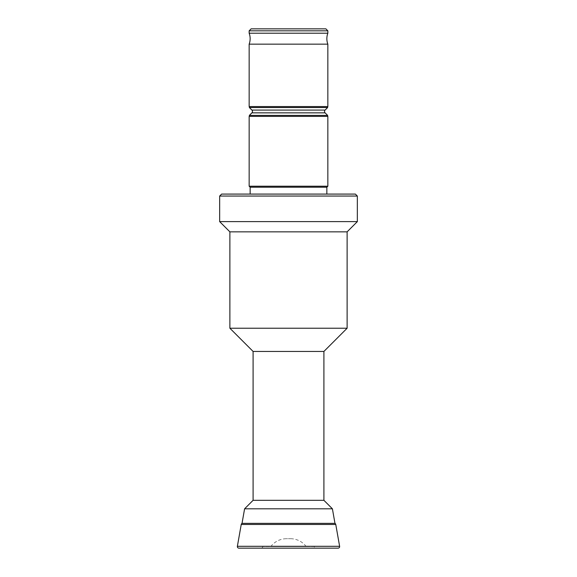 <?xml version="1.0" encoding="UTF-8"?>
<svg xmlns="http://www.w3.org/2000/svg" width="577" height="577" viewBox="0 0 577 577"><rect width="100%" height="100%" fill="white"/><g stroke="black" fill="none" stroke-linecap="round" stroke-linejoin="round"><path stroke-width="0.43" stroke-dasharray="2.88 2.16" d="M327.844 33.206L249.156 33.206M270.793 546.578L306.207 546.578L270.793 546.578A19.668 19.668 0 0 1 286.531 538.709L290.469 538.709L286.531 538.709M306.207 546.578A19.668 19.668 0 0 0 290.469 538.709M327.844 44.162L249.156 44.162M249.358 106.55L327.642 106.55L249.358 106.55M249.358 116.381L327.642 116.381L249.358 116.381M250.144 194.081L326.856 194.081L250.144 194.081M314.328 546.578L262.672 546.578L314.328 546.578A1.572 1.572 0 0 0 315.9 548.15M262.672 546.578A1.572 1.572 0 0 1 261.1 548.15M338.072 548.15L238.928 548.15M334.97 523.361L242.03 523.361M332.402 508.806L244.598 508.806M323.906 500.309L253.094 500.309M323.906 351.443L253.094 351.443M347.116 328.234L229.884 328.234M347.116 231.846L229.884 231.846M357.343 221.618L219.657 221.618M357.343 196.05L219.657 196.05M355.382 194.081L221.618 194.081M326.856 187.2L250.144 187.2M327.844 186.212L249.156 186.212M327.844 116.381L249.156 116.381M327.642 115.4L249.358 115.4M327.642 107.531L249.358 107.531M327.844 106.55L249.156 106.55M327.844 30.819L249.156 30.819M325.875 28.85L251.125 28.85M325.103 110.077L251.897 110.077M325.103 112.854L251.897 112.854M339.622 546.304L237.378 546.304M335.771 524.471L241.229 524.471"/><path stroke-width="0.87" d="M249.156 44.162A15.738 15.738 0 0 0 249.156 33.206L327.844 33.206A15.738 15.738 0 0 0 327.844 44.162L327.844 106.55L249.156 106.55L249.156 44.162L327.844 44.162M251.897 112.854A1.969 1.969 0 0 0 251.897 110.077L325.103 110.077A1.969 1.969 0 0 0 325.103 112.854L327.642 115.4L249.358 115.4L251.897 112.854L325.103 112.854M251.125 28.85L325.875 28.85L327.844 30.819L249.156 30.819L251.125 28.85M327.844 33.206L327.844 30.819M249.156 33.206L249.156 30.819M251.897 110.077L249.358 107.531L327.642 107.531L327.642 106.55M249.358 107.531L249.358 106.55M325.103 110.077L327.642 107.531M327.642 116.381L327.642 115.4M249.358 116.381L249.358 115.4M249.156 186.212L327.844 186.212L327.844 116.381L249.156 116.381L249.156 186.212L250.144 187.2L326.856 187.2L327.844 186.212M326.856 194.081L326.856 187.2M250.144 194.081L250.144 187.2M221.618 194.081L355.382 194.081L357.343 196.05L219.657 196.05L221.618 194.081M253.094 351.443L323.906 351.443L323.906 500.309L253.094 500.309L253.094 351.443L229.884 328.234L229.884 231.846L219.657 221.618L357.343 221.618L357.343 196.05M219.657 221.618L219.657 196.05M229.884 231.846L347.116 231.846L357.343 221.618M229.884 328.234L347.116 328.234L347.116 231.846M323.906 351.443L347.116 328.234M253.094 500.309L244.598 508.806L332.402 508.806L334.97 523.361L242.03 523.361L244.598 508.806M323.906 500.309L332.402 508.806M242.03 523.361A1.572 1.572 0 0 0 241.229 524.471L335.771 524.471A1.572 1.572 0 0 0 334.97 523.361M241.229 524.471L237.378 546.304L339.622 546.304L335.771 524.471M237.378 546.304A1.572 1.572 0 0 0 238.928 548.15L338.072 548.15A1.572 1.572 0 0 0 339.622 546.304M261.1 548.15L315.9 548.15L261.1 548.15"/></g></svg>
